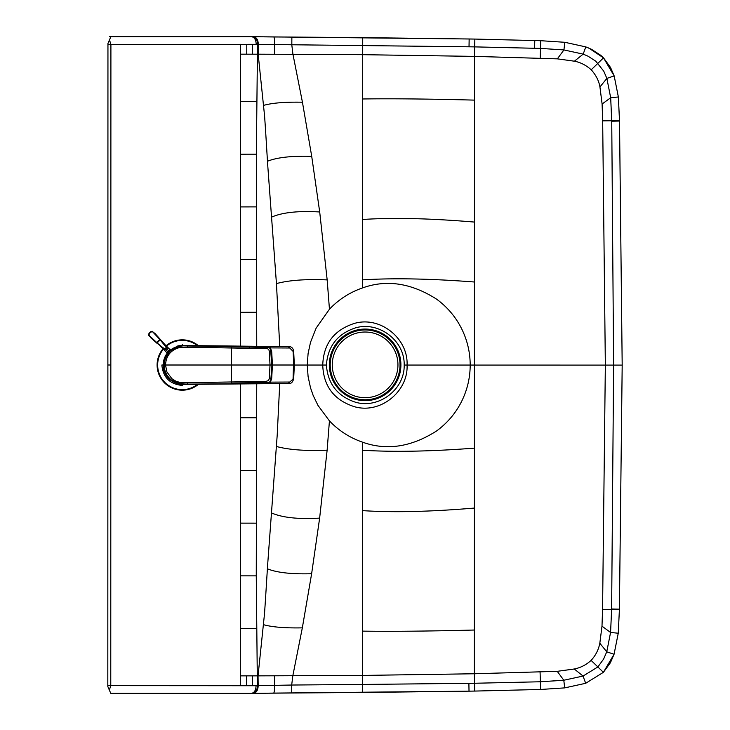 <?xml version="1.0" encoding="UTF-8"?>
<svg xmlns="http://www.w3.org/2000/svg" width="730" height="730" viewBox="0 0 730 730"><rect width="100%" height="100%" fill="white"/><g stroke="black" fill="none" stroke-linecap="round" stroke-linejoin="round"><path stroke-width="1.09" d="M404.183 365.055C404.849 389.601 378.551 409.211 355.373 402.184C337.497 396.235 327.843 383.861 326.383 365.046C327.852 346.23 337.515 333.847 355.382 327.916C378.569 320.89 404.858 340.518 404.183 365.055L407.057 365.055C408.426 338.866 380.558 315.625 354.205 323.472C333.966 330.088 323.481 343.949 322.742 365.036L326.383 365.046M294.327 365.036L322.742 365.036C323.472 386.134 333.948 399.994 354.187 406.628C380.54 414.485 408.417 391.253 407.057 365.055L605.343 365.1L602.569 609.34L601.995 626.185L599.823 643.23C598.582 649.709 595.68 655.43 591.099 660.404L597.87 666.937L603.619 659.053L606.749 651.799L610.572 632.463L611.63 609.349L613.62 365.1L611.74 121.216L610.682 97.738L606.867 78.402L603.737 71.138L595.789 61.201L588.024 56.183L583.179 54.13L563.925 49.932L540.519 48.408L474.71 46.884A3196.296 3194.891 -178.8 0 0 469.025 46.802L258.329 44.375A207.977 3.029 2 0 0 257.517 44.357A7.665 5.028 -88.9 0 0 252.635 36.683A7.665 5.028 -88.9 0 0 252.516 36.683L110.905 36.683L109.482 39.904L110.905 44.475L256.193 44.329C256.011 39.675 254.405 37.12 251.376 36.664L109.463 36.692M279.736 383.579L277.218 434.971L267.609 565.312A7337.577 6791.272 -36.4 0 0 267.39 568.807A9480.93 8997.67 22.7 0 0 267.171 572.293L266.733 579.282A9565.464 1681.081 96.7 0 1 266.523 582.768A6479.234 2716.129 101.8 0 1 266.304 586.263A4684.629 2517.067 105 0 1 266.085 589.758A3576.033 2154.102 107.2 0 1 265.866 593.244A2845.166 1827.683 108.7 0 1 265.647 596.739A2332.834 1561.497 109.9 0 1 265.419 600.233A1957.404 1347.972 110.8 0 1 265.191 603.728A1672.184 1175.747 111.5 0 1 264.954 607.223A1449.625 1035.441 112.1 0 1 264.716 610.718A1271.304 919.426 112.6 0 1 264.461 614.222L258.037 675.861L258.192 685.68L291.69 685.032L292.812 675.825L302.329 627.864L311.628 573.734L319.64 518.108L327.131 450.182L329.431 420.872L317.997 405.433L313.17 395.459L310.515 387.794L308.087 376.534L307.266 365.036L308.087 353.539L310.524 342.279L316.172 328.053L329.449 309.21C338.711 299.464 349.725 292.374 362.491 287.948C386.562 279.28 411.273 283.012 436.604 299.163C447.444 307.12 455.839 317.085 461.798 329.066C467.364 340.481 470.166 352.48 470.193 365.073C470.156 377.666 467.355 389.665 461.78 401.08C455.821 413.052 447.417 423.017 436.577 430.965C411.236 447.107 386.535 450.83 362.463 442.143L362.509 684.448L468.888 683.335A3242.341 3240.89 -1.2 0 0 474.573 683.262L540.383 681.765L563.797 680.241L583.051 676.053L597.87 666.937L603.381 672.33L610.408 662.731L614.058 654.281L618.255 633.229L619.405 609.523L622.188 365.1L619.505 120.678L618.365 96.971L614.176 75.92L610.526 67.461L603.509 57.862L600.772 55.325L591.409 49.257L585.798 46.893L564.837 42.294L540.784 40.707L474.847 39.073A4373.22 4371.45 -178.7 0 0 469.153 38.982L253.365 36.701A215.788 2.619 0.5 0 1 252.762 36.692M279.745 346.449L276.442 283.596L267.691 164.752A7047.356 6510.697 37.2 0 1 267.472 161.257A9625.169 9127.154 -24 0 1 267.253 157.762L266.824 150.781A9565.947 1663.889 -96.7 0 0 266.614 147.287A6498.022 2723.174 -101.8 0 0 266.395 143.792A4689.821 2518.61 -105 0 0 266.185 140.306A3578.816 2154.814 -107.1 0 0 265.966 136.811A2846.224 1828.248 -108.7 0 0 265.747 133.316A2333.682 1562.127 -109.8 0 0 265.519 129.821A1958.125 1348.566 -110.7 0 0 265.291 126.326A1672.877 1176.276 -111.5 0 0 265.054 122.832A1449.953 1035.751 -112.1 0 0 264.817 119.337A1271.687 919.745 -112.5 0 0 264.57 115.842L258.165 54.193A229.138 1.579 0.4 0 0 257.416 54.193L256.358 154.185L256.741 346.303M107.949 44.475L107.812 686.483L109.345 690.087L110.768 685.652L110.905 44.475L107.949 44.475L107.949 43.508L109.482 39.904M362.418 631.121C391.472 631.559 428.784 631.195 474.363 630.027L474.354 673.763L362.409 675.423L258.037 675.861A229.129 1.579 -0.4 0 1 257.279 675.861L256.266 575.87L256.732 383.724M362.491 287.948L362.719 37.613L291.863 37.066L291.817 45.032L292.94 54.248L302.439 102.209L311.719 156.348L319.704 211.974L327.168 279.9L329.449 309.21M362.527 98.979C391.581 98.55 428.902 98.924 474.473 100.12L474.482 56.383L362.536 54.677L258.165 54.193L258.329 44.375C258.082 39.675 256.422 37.12 253.356 36.701L251.485 36.664M110.905 44.348L257.517 44.357L257.416 54.193L240.453 54.184L240.398 44.311M329.431 420.872C338.684 430.627 349.697 437.717 362.463 442.143M474.363 630.027L474.473 100.12M252.616 693.363A215.779 2.619 179.6 0 1 253.228 693.354L291.726 692.998L291.69 685.032L362.509 684.448L362.582 692.478L469.016 691.164A4383.221 4381.414 -1.2 0 0 474.71 691.073L540.647 689.467L564.701 687.888L585.67 683.298L603.381 672.33L614.058 654.281L618.255 633.229L619.405 609.523L622.188 365.1L619.514 121.043L618.365 96.971L614.176 75.92L603.509 57.862L588.763 48.052L585.798 46.893L564.837 42.294L540.784 40.707L474.847 39.073L362.719 37.613M468.888 683.335L469.016 691.164L474.71 691.073L474.354 673.763L557.245 671.326L574.273 668.99C580.459 667.795 586.071 664.93 591.099 660.404M274.608 675.852L274.608 685.233A7.665 1.049 89.6 0 1 273.613 693.098L469.016 691.164M110.768 685.652L256.057 685.726C255.892 690.37 254.286 692.925 251.23 693.39L252.379 693.372A7.665 5.028 89 0 0 252.498 693.372L253.228 693.354C256.285 692.934 257.945 690.379 258.192 685.68A207.986 2.984 178.1 0 1 257.38 685.698A7.665 5.028 89 0 1 252.498 693.372L110.768 693.308L109.345 690.087M252.352 685.716L257.38 685.698L257.279 675.861L240.325 675.861L240.27 685.735L252.352 685.716L252.425 675.861M622.188 365.1L605.343 365.1L602.67 120.861L602.104 104.016L599.941 86.961C598.883 80.82 595.981 75.099 591.227 69.788L603.509 57.862M474.847 39.073L474.482 56.383L557.373 58.856L574.4 61.201C580.423 62.315 586.035 65.18 591.227 69.788M169.807 349.451L170.282 349.15M169.114 349.998L166.714 352.544M163.821 360.839L170.555 350.008L182.281 345.856C170.939 346.878 164.633 353.265 163.365 365.009L163.1 365.009C163.675 374.536 168.584 380.759 177.819 383.661L177.819 384.162L182.272 384.664L182.272 385.431C169.88 384.217 163.073 377.419 161.859 365.009L163.1 365.009C163.675 355.492 168.584 349.268 177.819 346.367L177.819 345.865L181.067 345.454A152.415 1.597 -3.3 0 0 181.104 345.463A144.768 1.496 -3 0 0 181.131 345.473A120.569 1.232 -2.8 0 0 181.15 345.482L258.685 346.321M184.352 345.591L185.602 345.637M274.945 346.403L182.838 345.847L177.819 346.412M184.38 384.436L185.602 384.391M181.04 384.601L181.067 384.573A152.415 1.597 3.3 0 1 181.104 384.564A144.768 1.496 3 0 1 181.131 384.555A120.569 1.232 2.8 0 1 181.15 384.546L186.78 384.153L177.819 383.606M275.949 346.412L258.867 346.321M270.082 347.9L289.746 347.991L293.113 351.395L293.761 365.009L271.186 365.009M290.166 346.759L288.24 346.54L289.746 347.991M288.815 346.549L288.24 346.54L288.815 346.549M249.633 382.264L249.624 383.697L288.514 383.487C291.014 383.898 292.73 382.319 293.679 378.733L294.327 365.009L293.679 351.294C293.122 348.082 291.407 346.495 288.523 346.54L218.489 346.02M274.945 383.624L184.581 384.418M270.082 382.128L289.746 382.036L293.059 379.18L293.496 365.009M258.867 383.706L275.949 383.615M290.166 383.268L288.24 383.487L289.746 382.036M288.815 383.478L288.24 383.487L288.815 383.478M187.674 347.224L265.766 348.593C268.019 348.392 269.206 349.478 269.315 351.842L270.018 365.009L231.446 365.009L231.465 346.704L183.148 345.856L178.969 346.358L174.552 347.991A19.135 19.126 12 0 0 172.828 348.995L169.533 351.723A19.162 19.162 52.6 0 0 168.749 352.599L166.157 356.523A19.144 19.135 83.8 0 0 165.6 357.755L164.296 362.846A19.208 19.19 90.1 0 0 164.177 365.009L165.509 365.009C165.993 355.994 170.583 350.19 179.279 347.617L187.674 347.224L187.692 345.938L183.659 345.856M269.315 351.842L271.25 351.696L271.962 365.009L270.821 379.7L269.899 381.827L267.627 382.657L231.465 383.323L231.446 365.009L165.509 365.009L166.905 371.953L171.906 378.724L176.085 381.334L181.268 382.757L265.766 381.434L268.64 380.549L269.315 378.176L270.018 365.009L271.733 365.009L270.611 349.46L269.525 347.9L268.321 347.453M179.279 347.617L178.969 346.358L178.321 346.358L182.883 345.856M187.674 382.803L187.692 384.089L180.894 384.016L171.605 380.166C166.796 376.26 164.314 371.214 164.177 365.009L163.365 365.009C164.633 376.762 170.939 383.14 182.29 384.172L182.272 384.162M268.321 347.462L187.692 345.956M183.44 345.856L178.321 346.358M182.637 384.153L178.321 383.67L182.354 384.162A19.226 19.226 93.4 0 0 182.454 384.172M231.465 383.25L269.598 382.237L270.821 380.604L271.25 378.332L271.962 365.009L272.427 365.009L271.706 378.304L270.565 381.754L266.715 382.712M266.304 347.307L269.662 347.827L271.67 351.741M183.248 345.856L179.662 346.139M183.267 384.172L179.662 383.889M269.315 378.176L271.25 378.332M164.432 348.776L157.361 343.428A11.543 2.272 -138.1 0 1 157.187 343.273A11.251 0.812 -138.9 0 1 156.959 343.073L156.603 342.762L159.824 339.459L152.561 331.73L150.855 332.068L149.331 333.592L148.993 335.298L157.123 342.908A11.151 0.684 -138.9 0 0 157.361 343.109A11.297 1.98 -138.2 0 0 157.543 343.264L164.296 348.849A2.19 2.117 -45 0 1 162.443 348.283L166.796 352.636M164.688 349.013C166.878 351.459 168.712 349.606 166.276 347.425L166.111 347.033A2.19 2.117 -45 0 0 165.546 345.18L169.889 349.533M166.276 347.425L166.212 347.553A10.402 9.992 -45 0 1 164.816 348.949C167.562 350.765 168.028 350.3 166.212 347.553L160.691 340.098A11.607 2.345 -131.9 0 0 160.536 339.924A11.251 0.812 -131.1 0 0 160.335 339.696L155.089 333.564L152.561 331.73M166.038 347.17L160.527 340.28A11.37 1.998 -131.8 0 0 160.372 340.098A11.16 0.684 -131.1 0 0 160.171 339.861L160.335 339.696M160.025 339.34L160.171 339.861A10.402 1.013 -45 0 1 157.123 342.908L156.959 343.073M156.603 342.762L148.783 335.399L149.331 333.592M152.196 331.63L152.661 331.52M150.855 332.068L152.159 331.356M149.048 333.309L150.708 331.694L152.223 331.265L154.915 333.72M160.18 352.946A25.176 25.176 0 0 0 198.606 384.172A25.176 25.176 0 0 1 160.18 352.946A25.176 25.176 0 0 1 162.991 348.83M166.093 345.728A25.176 25.176 0 0 1 198.606 345.856M365.119 329.951A34.912 34.912 0 0 0 330.206 364.854A34.912 34.912 0 0 0 365.109 399.775A34.912 34.912 0 0 0 400.022 364.863A34.912 34.912 0 0 0 365.119 329.951M365.109 400.651A35.788 35.788 0 0 0 400.907 364.863A35.788 35.788 0 0 0 365.119 329.066A35.788 35.788 0 0 0 329.321 364.854A35.788 35.788 0 0 0 365.109 400.651M397.95 364.863A32.841 32.841 0 0 0 365.119 332.022A32.841 32.841 0 0 0 332.278 364.854A32.841 32.841 0 0 0 365.109 397.695A32.841 32.841 0 0 0 397.95 364.863M107.812 685.516L240.27 685.735M240.389 383.843L240.325 675.861M240.398 346.184L240.453 54.184M276.442 283.596C288.934 280.22 305.843 278.988 327.168 279.9M271.304 217.257C282.035 212.448 298.168 210.687 319.704 211.974M311.719 156.348C291.681 155.773 276.935 157.415 267.472 161.257M302.439 102.209C285.202 101.89 272.308 102.93 263.767 105.339M240.444 101.516L256.668 101.506M256.358 154.185L240.435 154.213M240.425 206.909L256.394 206.891M240.416 259.606L256.568 259.588M256.704 312.285L240.407 312.303M274.736 54.203L274.736 44.822A7.665 1.049 -89.6 0 0 273.75 36.965A7.665 1.049 -89.6 0 0 273.732 36.965L253.474 36.701M246.786 44.329L246.74 54.184M252.48 44.329L252.553 54.193M362.454 450.237C393.488 452.162 430.81 451.459 474.4 448.138M557.245 671.326L563.797 680.241L564.701 687.888L585.67 683.298L583.051 676.053L574.273 668.99M540.072 672.065L540.647 689.467L564.701 687.888M273.613 693.098A7.665 1.049 89.6 0 1 273.595 693.098L253.337 693.354M362.491 279.855C393.525 277.947 430.846 278.659 474.436 282.008M362.509 219.493C392.658 217.476 429.97 218.334 474.445 222.075M602.104 104.016L610.682 97.738L618.365 96.971M602.67 120.861L619.505 120.678M599.941 86.961L606.867 78.402L614.176 75.92M540.2 58.108L540.784 40.707M564.837 42.294L563.925 49.932L557.373 58.856M585.798 46.893L583.179 54.13L574.4 61.201M107.885 365L110.832 365M246.658 685.726L246.612 675.861M599.823 643.23L606.749 651.799L614.058 654.281M601.995 626.185L610.572 632.463L618.255 633.229M602.569 609.34L619.405 609.523M611.64 608.984L619.414 609.167M611.74 121.216L619.514 121.043M534.552 48.226L534.789 40.506M469.025 46.802L469.153 38.982M362.445 510.608C392.594 512.633 429.906 511.785 474.39 508.071M256.686 417.77L240.38 417.752M240.371 470.439L256.522 470.467M240.362 523.136L256.33 523.164M256.266 575.87L240.352 575.833M240.334 628.53L256.559 628.548M302.329 627.864C285.092 628.174 272.199 627.125 263.658 624.716M311.628 573.734C291.599 574.291 276.843 572.648 267.39 568.807M271.241 512.807C281.972 517.616 298.105 519.386 319.64 518.108M276.405 446.468C288.907 449.853 305.806 451.085 327.131 450.182M182.272 344.596L182.272 345.363L183.513 345.399M181.04 345.399L182.272 345.363M183.759 345.509L181.305 345.5M182.272 384.664L183.513 384.628M186.78 345.92L194.7 345.81M183.203 345.573L184.672 345.609M185.803 345.655L187.364 345.682M183.759 384.509L181.305 384.527M194.153 345.801L218.297 346.02M185.803 384.372L186.478 384.363M183.203 384.454L184.462 384.427M249.633 347.763L249.624 346.321M269.826 346.458L270.657 347.9M249.624 383.697L186.78 384.108M194.153 384.226L194.7 384.217M187.364 384.336L258.685 383.706M269.826 383.569L270.657 382.128M231.465 346.777L266.112 347.307L265.766 348.593M179.279 382.41L178.969 383.67M187.692 384.089L183.686 384.172M266.121 382.721L265.766 381.434M163.365 365.009L163.785 361.003M266.715 347.316L270.565 348.274L271.706 351.714L272.427 365.009M270.383 381.206L270.209 381.744L270.383 381.206M155.061 333.537L164.934 344.578A2.19 1.907 135 0 1 164.934 344.578L164.934 344.578A2.19 1.907 135 0 1 165.436 345.81L165.354 346.011M163.775 343.419L163.994 344.377M159.815 340.417L160.709 339.915M162.443 348.283L161.841 347.672A2.19 1.907 -45 0 0 161.841 347.672L161.841 347.672A2.19 1.907 -45 0 0 163.073 348.173L163.274 348.091M159.706 340.29L160.536 339.924L159.706 340.29M157.543 343.264L157.68 342.552M161.64 346.732L157.361 343.428M159.322 339.769L159.998 339.304L159.322 339.769M157.032 342.06L156.567 342.735L157.032 342.06M150.982 337.652L148.692 335.471L148.957 333.446M150.8 337.798L157.178 343.447M197.739 384.181A24.628 24.628 0 0 1 163.383 349.214M166.476 346.12A24.628 24.628 0 0 1 197.739 345.847M291.863 37.066L273.75 36.965M291.726 692.998L362.582 692.478M585.67 683.298L603.381 672.33M474.71 691.073L540.647 689.467M251.348 693.39L110.768 693.308M186.478 345.664L184.252 345.582M182.956 345.856L183.613 345.856M183.732 384.172L182.956 384.172M164.934 344.578L165.546 345.18M161.841 347.672L160.682 346.513"/></g></svg>
